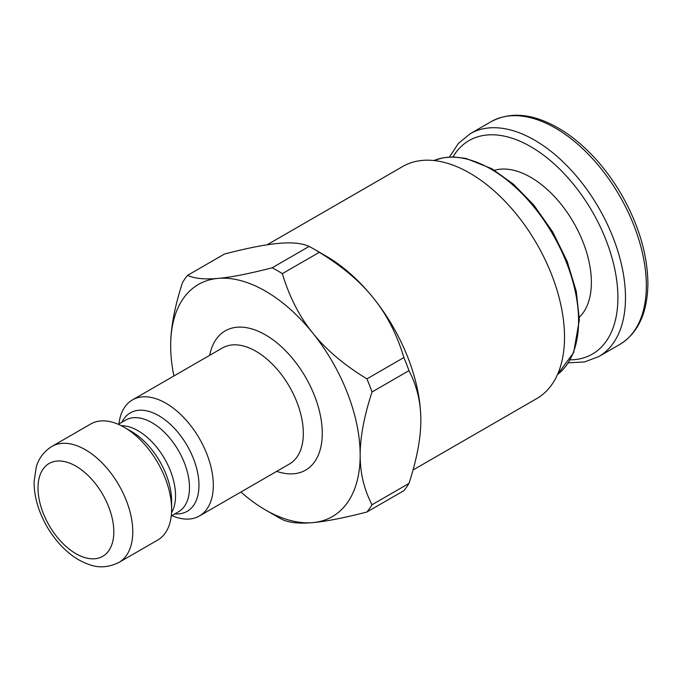 <?xml version="1.0" encoding="UTF-8"?>
<svg xmlns="http://www.w3.org/2000/svg" width="682" height="682" viewBox="0 0 682 682"><rect width="100%" height="100%" fill="white"/><g stroke="black" fill="none" stroke-linecap="round" stroke-linejoin="round"><path stroke-width="1.02" d="M579.342 317.258A85.761 49.513 -120 0 0 591.371 282.339A85.761 49.513 -120 0 0 557.919 200.431A85.761 49.513 -120 0 0 494.476 170.261M240.899 492.029A134.004 77.364 -120 0 0 265.417 509.914L277.267 516.751A150.748 87.04 -120 0 0 282.348 519.548C289.33 522.813 299.475 523.827 312.799 522.608C325.987 521.466 344.026 517.928 366.933 511.994L403.889 490.656A150.748 87.04 -120 0 0 408.97 483.427L372.022 504.757C364.052 489.437 360.105 472.916 360.173 455.209A134.004 77.364 -120 0 0 312.799 333.097C299.475 316.653 289.33 296.832 282.348 273.653L319.304 252.314C342.211 266.304 360.258 281.564 373.438 298.085C386.762 314.538 396.915 334.351 403.889 357.538L366.933 378.877C344.026 364.887 325.987 349.627 312.799 333.097A134.004 77.364 -120 0 0 218.044 278.392C204.728 279.62 194.575 278.597 187.601 275.332L224.548 254.002C247.455 248.069 265.503 244.531 278.691 243.38C292.007 242.161 302.16 243.184 309.134 246.441L272.186 267.779C249.28 273.712 231.232 277.25 218.044 278.392A134.004 77.364 -120 0 0 170.671 345.8A134.004 77.364 -120 0 0 173.901 375.978M187.601 275.332A150.748 87.04 -120 0 0 182.512 282.57C174.549 307.088 170.602 328.161 170.671 345.8M265.417 509.914A134.004 77.364 -120 0 0 312.799 522.608A134.004 77.364 -120 0 0 360.173 455.209C360.105 437.571 364.052 416.497 372.022 391.98A150.748 87.04 -120 0 0 366.933 378.877M282.348 273.653A150.748 87.04 -120 0 0 272.186 267.779M372.022 391.98L408.97 370.641A150.748 87.04 -120 0 0 403.889 357.538M408.97 370.641C416.941 385.969 420.888 402.482 420.82 420.197A134.004 77.364 -120 0 0 373.438 298.085A134.004 77.364 -120 0 0 326.064 256.082L314.223 249.237A150.748 87.04 -120 0 0 309.134 246.441M319.304 252.314A150.748 87.04 -120 0 0 314.223 249.237M420.82 420.197C420.888 437.827 416.941 458.901 408.97 483.427M366.933 511.994A150.748 87.04 -120 0 0 372.022 504.757M118.89 562.462L157.738 540.033A66.998 38.686 -120 0 0 171.617 509.369A66.998 38.686 -120 0 0 124.243 427.307A66.998 38.686 -120 0 0 90.74 423.991L51.892 446.42C41.593 452.805 37.783 461.705 36.317 466.846L34.1 481.466C33.989 490.29 35.575 499.446 38.865 508.934C43.426 521.832 50.212 533.392 59.232 543.614C68.277 553.741 78.115 560.672 88.728 564.406C98.455 568.174 108.506 567.526 118.89 562.462A66.998 38.686 -120 0 0 132.768 531.789A66.998 38.686 -120 0 0 103.519 464.365A66.998 38.686 -120 0 0 51.892 446.42M171.855 515.643A66.998 38.686 -120 0 0 199.434 515.967A66.998 38.686 -120 0 0 213.313 485.294A66.998 38.686 -120 0 0 184.063 417.87A66.998 38.686 -120 0 0 132.436 399.916A66.998 38.686 -120 0 0 118.924 423.957M124.243 427.307L131.413 431.45A56.853 32.83 60 0 1 171.617 501.082L171.617 509.369M413.011 470.026L536.777 398.569A134.004 77.364 -120 0 0 564.526 337.223A134.004 77.364 -120 0 0 506.035 202.366A134.004 77.364 -120 0 0 402.781 166.468L267.071 244.821M568.345 362.824L584.534 361.946L598.839 356.541A128.642 74.27 -120 0 0 625.488 297.659A128.642 74.27 -120 0 0 569.334 168.198A128.642 74.27 -120 0 0 470.205 133.732L458.372 143.425L449.523 157.005M452.984 156.92A123.28 71.175 60 0 1 550.996 161.123A123.28 71.175 60 0 1 617.901 297.659A123.28 71.175 60 0 1 570.152 359.866M470.205 133.732L491.049 121.694A128.642 74.27 60 0 1 590.177 156.161A128.642 74.27 60 0 1 646.331 285.622A128.642 74.27 60 0 1 619.691 344.512L598.839 356.541M433.88 160.534A123.954 71.567 60 0 1 527.544 199.485A123.954 71.567 60 0 1 578.583 320.907A123.954 71.567 60 0 1 557.467 374.597M113.817 531.789A53.597 30.946 60 0 1 56.964 536.87A53.597 30.946 60 0 1 56.964 461.066A53.597 30.946 60 0 1 113.817 531.789M276.704 471.356A80.399 46.419 -120 0 0 322.271 433.326A80.399 46.419 -120 0 0 271.086 338.451A80.399 46.419 -120 0 0 209.698 355.305M132.436 399.916L222.451 347.948A66.998 38.686 60 0 1 274.079 365.902A66.998 38.686 60 0 1 303.328 433.326A66.998 38.686 60 0 1 289.449 463.999L199.434 515.967M171.523 512.779A52.932 30.562 -120 0 0 175.538 495.609A52.932 30.562 -120 0 0 121.243 425.687M118.318 424.315L125.59 420.112A52.932 30.562 60 0 1 166.382 434.289A52.932 30.562 60 0 1 189.485 487.562A52.932 30.562 60 0 1 178.522 511.79L171.242 515.993M174.848 513.913A56.853 32.83 -120 0 0 198.965 485.294A56.853 32.83 -120 0 0 166.971 421.382A56.853 32.83 -120 0 0 121.916 422.235M491.049 121.694C512.693 110.22 537.97 114.116 566.878 133.399C588.003 148.216 606.145 168.497 621.302 194.225C638.659 224.651 647.525 254.386 647.9 283.431C647.533 312.85 638.122 333.208 619.691 344.512M433.846 160.534L443.112 157.772L453.394 156.92L465.891 158.395L491.867 168.735L513.546 184.276L533.878 205.154L552.676 231.88L567.151 261.308L576.256 291.325L579.368 319.815L573.664 352.551L557.45 374.631"/></g></svg>
